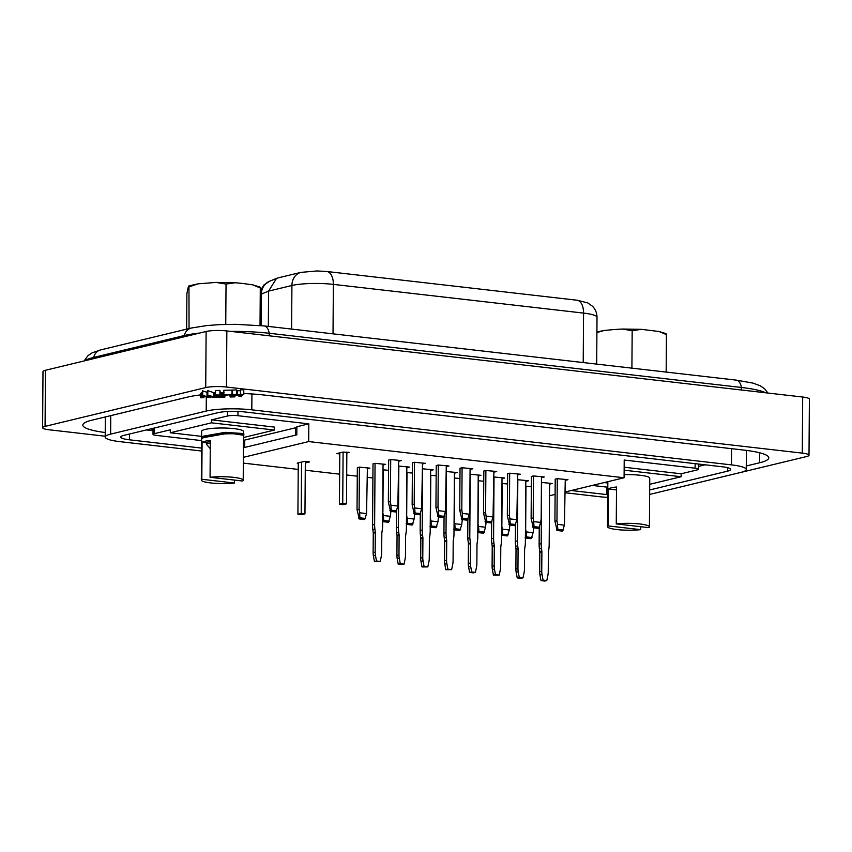 <?xml version="1.0" encoding="UTF-8"?>
<svg xmlns="http://www.w3.org/2000/svg" width="852" height="852" viewBox="0 0 852 852"><rect width="100%" height="100%" fill="white"/><g stroke="black" fill="none" stroke-linecap="round" stroke-linejoin="round"><path stroke-width="1.28" d="M649.874 494.256L649.639 494.905M203.873 396.18L203.947 397.692L200.784 397.777L201.679 397.522L202.382 395.232L206.983 396.67L207.781 395.094L215.45 397.32L212.308 397.202M203.862 397.628L202.52 397.085M207.238 397.373L202.872 395.85L202.478 397.202M207.185 397.341L210.508 397.522L207.622 396.883L207.973 395.711L212.393 397.256M203.958 396.212L203.947 397.692M649.65 494.426L740.814 472.413A32.919 5.389 -179.6 0 0 746.245 469.495A32.919 5.389 -179.6 0 0 731.453 464.883L251.809 409.833A32.919 5.389 -179.6 0 0 206.205 411.058L206.312 397.565M210.519 396.574L210.508 397.522M210.433 396.553L210.423 397.458M224.907 394.902L224.885 397.128L215.45 397.32M215.481 392.889L213.394 392.538L213.362 396.968M201.807 397.224L202.414 390.802L207.015 392.25L207.813 390.663L207.781 395.094M207.813 390.663L213.394 392.538M207.526 390.674L207.505 395.094M207.015 392.25L206.983 396.67M202.723 390.802L202.691 395.221M202.414 390.802L202.382 395.232M201.839 392.793L200.742 393.283L200.71 397.714M240.892 395.211L240.892 396.201L241.542 395.19L237.91 395.285L240.892 396.201M236.75 394.433L236.696 389.939L236.75 394.433L235.855 394.614L241.627 395.062L241.883 394.444M236.664 394.37L232.5 394.487L234.875 394.891L234.939 396.862L230.146 396.989L231.552 396.755L229.124 394.806L223.97 395.392L223.81 394.721L232 394.497L230.839 394.7L232.894 396.489L234.854 396.798M243.81 394.252L243.757 389.758L243.81 394.252L242.575 394.7L241.276 396.744L234.875 394.891M243.725 394.178L241.883 394.455M236.781 390.504L237.559 390.738L237.527 395.168M236.696 389.939L232.532 390.056L232.5 394.487M243.757 389.758L240.424 389.843L240.402 394.274M241.627 394.37L241.627 395.062M240.424 390.663L237.559 390.738M230.072 395.466L230.072 396.925M234.95 394.913L234.939 396.862M223.703 395.381L223.842 390.291L232.032 390.067L232.074 394.561M232.032 390.067L232 394.497M223.842 390.291L223.81 394.721M224.885 397.128L224.001 396.851L224.033 395.296M218.932 394.955L221.169 397.075L224.001 396.851L224.012 395.317M218.783 395.008L215.428 394.945L217.43 395.307L219.678 397.117L215.45 396.808L215.46 390.514L219.944 390.397L219.912 394.817M224.332 395.062L224.321 396.574M220.018 391.696L221.2 392.655L224.033 392.421M221.2 392.655L221.169 397.075M219.944 390.397L219.997 394.881M215.758 394.998L215.748 396.808M233.81 477.365A20.949 3.429 0.4 0 1 243.214 480.294A20.949 3.429 0.4 0 1 242.724 481.029L210.061 477.28A20.949 3.429 -179.6 0 1 233.81 477.365M210.061 477.28L210.316 440.377A20.949 3.429 -179.6 0 0 202.073 442.369L206.472 442.87A16.135 2.641 0.4 0 1 210.306 441.442M210.295 442.912A16.135 2.641 -179.6 0 0 206.472 444.35L206.472 442.87M210.252 448.599L206.472 444.35M202.073 442.369L201.817 479.271L234.481 483.02A20.949 3.429 0.4 0 1 210.732 482.935A20.949 3.429 -179.6 0 1 201.328 480.006A20.949 3.429 -179.6 0 1 201.817 479.271M234.502 480.081L234.481 483.02M202.829 438.003A20.949 3.429 -179.6 0 0 202.094 438.418L202.829 438.003C209.911 434.935 220.338 433.54 234.108 433.806L243.534 435.265L243.214 480.294M202.094 438.418L202.531 436.618L202.52 437.79L226.195 433.604L238.848 433.838L243.864 435.074L243.235 435.574M202.531 436.618L225.205 432.475L243.864 433.966M201.328 480.006L201.658 431.293A20.949 3.429 0.4 0 1 222.638 428.002A20.949 3.429 0.4 0 1 243.555 431.581L243.544 433.551L225.205 432.337L203.223 436.213M243.523 437.513L274.44 430.047L211.477 422.826L170.283 432.763L170.304 429.813L154.244 433.689A7.487 1.225 -179.6 0 0 153.009 434.36A7.487 1.225 -179.6 0 0 156.363 435.404L201.594 440.601M201.626 436.362L170.283 432.763M274.44 430.047L274.45 427.097L211.498 419.866L227.569 415.989A7.487 1.225 -179.6 0 1 237.932 415.712L308.818 423.849L308.69 441.56L624.09 477.77L565.174 491.987M211.477 422.826L211.498 419.866M150.538 428.939L153.04 429.227M301.661 514.672L297.912 514.246L301.214 513.447L304.963 513.884L301.661 514.672M305.325 461.422L304.963 513.884M298.275 463.254L297.21 463.137L298.275 462.881L297.912 514.246M298.275 462.881L304.622 461.347L309.617 461.922L305.314 462.955M346.849 452.103L346.487 503.851L343.186 504.65L339.437 504.224L342.738 503.425L346.487 503.851M339.788 453.935L336.753 453.583L339.799 452.849L339.437 504.224M339.799 452.849L343.09 452.061L342.738 503.425M343.09 452.061L349.16 452.369L346.839 452.934M301.576 462.082L301.214 513.447M364.741 519.475L364.092 518.772L364.518 519.528L359.278 518.921L359.938 517.814L359.597 512.787L366.552 513.586L364.741 519.475L359.491 518.868M358.575 518.144L359.278 518.921L357.041 509.688L359.107 509.187L359.597 512.787M366.552 513.586L367.393 467.876M367.382 468.77L369.906 468.163L359.395 467.12L359.107 509.187M359.395 467.12L357.339 467.62L357.041 509.688M388.533 522.201L387.884 521.509L388.31 522.255L383.07 521.648L383.73 520.54L383.4 515.524L390.344 516.323L388.533 522.201L383.293 521.594M382.708 511.967L383.4 515.524M382.367 520.87L383.07 521.648L382.367 520.87M390.344 516.323L390.898 511.424M388.576 470.304L383.198 469.846L382.899 511.924M412.325 524.928L411.676 524.236L412.112 524.981L406.862 524.385L407.533 523.277L407.192 518.25L414.136 519.049L412.325 524.928L407.086 524.331M406.51 514.693L407.192 518.25M406.159 523.607L406.862 524.385L406.159 523.607M414.136 519.049L414.7 514.15M412.368 473.041L406.99 472.583L406.692 514.651M436.128 527.665L435.468 526.973L435.904 527.718L430.654 527.111L431.325 526.003L430.984 520.987L437.939 521.786L436.128 527.665L430.878 527.058M430.303 517.43L430.984 520.987M429.962 526.334L430.654 527.111L429.962 526.334M437.939 521.786L438.492 516.887M436.16 475.767L430.782 475.31L430.484 517.377M459.92 530.391L459.271 529.699L459.697 530.445L454.457 529.848L455.117 528.741L454.787 523.714L461.731 524.512L459.92 530.391L454.67 529.795M454.095 520.157L454.787 523.714M453.754 529.071L454.457 529.848L453.754 529.071M461.731 524.512L462.285 519.613M459.963 478.505L454.574 478.047L454.286 520.114M483.712 533.128L483.063 532.425L483.489 533.182L478.249 532.575L478.909 531.467L478.579 526.451L485.523 527.25L483.712 533.128L478.473 532.521M477.897 522.894L478.579 526.451M477.546 531.797L478.249 532.575L477.546 531.797M485.523 527.25L486.087 522.34M483.755 481.231L478.377 480.773L478.078 522.84M507.504 535.855L506.855 535.163L507.291 535.908L502.041 535.312L502.712 534.204L502.371 529.177L509.315 529.976L507.504 535.855L502.265 535.258M501.69 525.62L502.371 529.177M501.349 534.534L502.041 535.312L501.349 534.534M509.315 529.976L509.879 525.077M507.547 483.957L502.169 483.51L501.871 525.577M531.307 538.592L530.647 537.889L531.084 538.645L525.833 538.038L526.504 536.93L526.163 531.914L533.118 532.702L531.307 538.592L526.057 537.985M525.482 528.357L526.163 531.914M525.141 537.261L525.833 538.038L525.141 537.261M533.118 532.702L533.672 527.803M531.339 486.694L525.961 486.236L525.673 528.304M372.867 529.912A29.927 24.665 -103.6 0 1 372.569 525.013L374.624 524.512A29.927 24.665 76.4 0 0 374.933 529.412L375.274 532.042L373.219 532.543L372.867 529.912L374.933 529.412M373.219 532.543A3.887 3.206 -103.6 0 1 373.261 533.171L373.123 552.597L375.178 552.096L375.317 532.681A3.887 3.206 76.4 0 0 375.274 532.042M375.178 552.096A14.963 12.333 76.4 0 0 375.476 555.429L376.499 561.01L374.433 561.511L373.41 555.93A14.963 12.333 -103.6 0 1 373.123 552.597M376.499 561.01L380.237 561.436L381.334 556.1A14.963 12.333 76.4 0 0 381.675 552.841L381.813 533.427A3.887 3.206 76.4 0 1 381.856 532.798L382.239 530.253A29.927 24.665 76.4 0 0 382.623 525.439L383.049 464.063M380.237 561.436L374.433 561.511M383.038 464.99L385.647 464.361L375.05 463.339L374.624 524.512M375.05 463.339L372.995 463.839L372.569 525.013M396.67 532.638A29.927 24.665 -103.6 0 1 396.361 527.75L398.416 527.25A29.927 24.665 76.4 0 0 398.725 532.138L399.077 534.779L397.011 535.269L396.67 532.638L398.725 532.138M397.011 535.269A3.887 3.206 -103.6 0 1 397.053 535.908L396.915 555.323L398.981 554.822L399.109 535.407A3.887 3.206 76.4 0 0 399.077 534.779M398.981 554.822A14.963 12.333 76.4 0 0 399.268 558.156L400.291 563.736L398.225 564.237L397.213 558.656A14.963 12.333 -103.6 0 1 396.915 555.323M400.291 563.736L404.04 564.173L398.225 564.237M404.04 564.173L405.137 558.837A14.963 12.333 76.4 0 0 405.467 555.568L405.605 536.153A3.887 3.206 76.4 0 1 405.658 535.525L406.042 532.979A29.927 24.665 76.4 0 0 406.415 528.165L406.841 466.8M406.83 467.748L409.503 467.098L398.842 466.076L398.416 527.25M396.468 511.562L396.361 527.75M420.462 535.365A29.927 24.665 -103.6 0 1 420.153 530.476L422.219 529.976A29.927 24.665 76.4 0 0 422.517 534.875L422.869 537.505L420.803 538.006L420.462 535.365L422.517 534.875M420.803 538.006A3.887 3.206 -103.6 0 1 420.845 538.634L420.707 558.06L422.773 557.559L422.911 538.144A3.887 3.206 76.4 0 0 422.869 537.505M422.773 557.559A14.963 12.333 76.4 0 0 423.061 560.893L424.083 566.473L422.028 566.963L421.005 561.393A14.963 12.333 -103.6 0 1 420.707 558.06M424.083 566.473L427.832 566.899L428.929 561.564A14.963 12.333 76.4 0 0 429.27 558.305L429.397 538.89A3.887 3.206 76.4 0 1 429.451 538.262L429.834 535.716A29.927 24.665 76.4 0 0 430.207 530.902L430.633 469.527M427.832 566.899L422.028 566.963M430.633 470.453L433.231 469.825L422.645 468.802L422.219 529.976M420.27 514.288L420.153 530.476M444.254 538.102A29.927 24.665 -103.6 0 1 443.945 533.214L446.011 532.713A29.927 24.665 76.4 0 0 446.32 537.601L446.661 540.232L444.606 540.732L444.254 538.102L446.32 537.601M444.606 540.732A3.887 3.206 -103.6 0 1 444.637 541.371L444.51 560.786L446.565 560.286L446.704 540.871A3.887 3.206 76.4 0 0 446.661 540.232M446.565 560.286A14.963 12.333 76.4 0 0 446.863 563.619L447.875 569.2L445.82 569.7L444.797 564.12A14.963 12.333 -103.6 0 1 444.51 560.786M447.875 569.2L451.624 569.637L452.721 564.29A14.963 12.333 76.4 0 0 453.062 561.031L453.2 541.616A3.887 3.206 76.4 0 1 453.243 540.988L453.626 538.443A29.927 24.665 76.4 0 0 453.999 533.629L454.435 472.264M451.624 569.637L445.82 569.7M454.425 473.211L457.087 472.562L446.437 471.529L446.011 532.713M444.062 517.026L443.945 533.214M470.453 542.969L469.782 537.889L467.727 538.379L468.398 543.47A3.887 3.206 -103.6 0 1 468.44 544.098L468.302 563.513L470.357 563.023L470.496 543.608A3.887 3.206 76.4 0 0 470.453 542.969L468.398 543.47M470.357 563.023A14.963 12.333 76.4 0 0 470.655 566.356L471.678 571.937L469.612 572.427L468.589 566.846A14.963 12.333 -103.6 0 1 468.302 563.513M471.678 571.937L475.427 572.363L473.361 572.863L469.612 572.427M475.427 572.363L476.513 567.027A14.963 12.333 76.4 0 0 476.854 563.768L476.992 544.353A3.887 3.206 76.4 0 1 477.045 543.725L477.429 541.18A29.927 24.665 76.4 0 0 477.802 536.355L478.228 474.99M478.217 475.959L480.943 475.299L470.229 474.266L469.782 537.889M467.854 519.752L467.727 538.379M491.849 543.565A29.927 24.665 -103.6 0 1 491.54 538.666L493.596 538.176A29.927 24.665 76.4 0 0 493.904 543.065L494.256 545.695L492.19 546.196L491.849 543.565L493.904 543.065M492.19 546.196A3.887 3.206 -103.6 0 1 492.232 546.835L492.094 566.25L494.16 565.749L494.288 546.334A3.887 3.206 76.4 0 0 494.256 545.695M494.16 565.749A14.963 12.333 76.4 0 0 494.448 569.083L495.47 574.663L493.414 575.164L492.392 569.583A14.963 12.333 -103.6 0 1 492.094 566.25M495.47 574.663L499.219 575.089L493.414 575.164M499.219 575.089L500.316 569.754A14.963 12.333 76.4 0 0 500.656 566.495L500.784 547.08A3.887 3.206 76.4 0 1 500.838 546.452L501.221 543.906A29.927 24.665 76.4 0 0 501.594 539.092L502.02 477.727M502.02 478.675L504.682 478.025L494.022 476.992L493.596 538.176M491.657 522.489L491.54 538.666M515.641 546.292A29.927 24.665 -103.6 0 1 515.332 541.403L517.398 540.903A29.927 24.665 76.4 0 0 517.697 545.802L518.048 548.432L515.992 548.922L515.641 546.292L517.697 545.802M515.992 548.922A3.887 3.206 -103.6 0 1 516.024 549.561L515.897 568.976L517.952 568.486L518.091 549.061A3.887 3.206 76.4 0 0 518.048 548.432M517.952 568.486A14.963 12.333 76.4 0 0 518.24 571.82L519.262 577.4L517.207 577.89L516.184 572.31A14.963 12.333 -103.6 0 1 515.897 568.976M519.262 577.4L523.011 577.826L520.955 578.327L517.207 577.89M523.011 577.826L524.108 572.491A14.963 12.333 76.4 0 0 524.449 569.232L524.587 549.806A3.887 3.206 76.4 0 1 524.63 549.189L525.013 546.633A29.927 24.665 76.4 0 0 525.386 541.819L525.812 480.453M525.812 481.423L528.538 480.762L517.824 479.729L517.398 540.903M515.449 525.215L515.332 541.403M539.433 549.029A29.927 24.665 -103.6 0 1 539.124 544.13L541.19 543.64A29.927 24.665 76.4 0 0 541.499 548.528L541.84 551.159L539.785 551.659L539.433 549.029L541.499 548.528M539.785 551.659A3.887 3.206 -103.6 0 1 539.827 552.298L539.689 571.713L541.744 571.213L541.883 551.798A3.887 3.206 76.4 0 0 541.84 551.159M541.744 571.213A14.963 12.333 76.4 0 0 542.042 574.546L543.054 580.127L540.999 580.627L539.976 575.047A14.963 12.333 -103.6 0 1 539.689 571.713M543.054 580.127L546.803 580.553L544.747 581.053L540.999 580.627M546.803 580.553L547.9 575.217A14.963 12.333 76.4 0 0 548.241 571.958L548.379 552.543A3.887 3.206 76.4 0 1 548.422 551.915L548.805 549.37A29.927 24.665 76.4 0 0 549.178 544.556L549.615 483.18M549.604 484.138L552.266 483.489L541.616 482.456L541.19 543.64M539.241 527.942L539.124 544.13M397.852 506.035L396.052 511.914L395.392 511.221L395.829 511.967L390.578 511.36L391.249 510.252L390.908 505.236L397.852 506.035L398.704 460.261M388.352 502.126L390.408 501.626L390.706 459.558L388.65 460.059L388.352 502.126L390.578 511.36L389.886 510.582M390.408 501.626L390.908 505.236M398.693 461.209L401.377 460.57L390.706 459.558M421.655 508.761L419.844 514.64L419.184 513.948L419.621 514.693L414.37 514.097L415.041 512.989L414.7 507.962L421.655 508.761L422.496 462.987M412.144 504.863L414.21 504.363L414.498 462.295L412.443 462.785L412.144 504.863L414.37 514.097L413.678 513.319M414.21 504.363L414.7 507.962M422.485 463.967L425.233 463.307L414.498 462.295M445.447 511.498L443.636 517.377L442.987 516.674L443.413 517.43L438.173 516.823L438.833 515.716L438.503 510.699L445.447 511.498L446.288 465.724M435.936 507.59L438.003 507.089L438.29 465.022L436.235 465.522L435.936 507.59L438.173 516.823L437.47 516.046M438.003 507.089L438.503 510.699M446.288 466.672L448.972 466.023L438.29 465.022M469.239 514.225L467.428 520.103L466.779 519.411L467.215 520.157L461.965 519.56L462.636 518.453L462.295 513.426L469.239 514.225L469.793 510.742L470.08 468.451M459.739 510.316L461.795 509.826L462.093 467.759L460.027 468.249L459.739 510.316L461.965 519.56L461.262 518.783M461.795 509.826L462.295 513.426M470.08 469.431L472.828 468.77L462.093 467.759M493.042 516.951L491.231 522.84L490.571 522.138L491.008 522.894L485.757 522.287L486.428 521.179L486.087 516.163L493.042 516.951L493.883 471.188M483.531 513.053L485.587 512.553L485.885 470.485L483.829 470.986L483.531 513.053L485.757 522.287L485.065 521.509M485.587 512.553L486.087 516.163M493.872 472.178L496.684 471.507L485.885 470.485M516.834 519.688L515.023 525.567L514.374 524.875L514.8 525.62L509.56 525.024L510.22 523.905L509.89 518.889L516.834 519.688L517.675 473.914M507.323 515.779L509.389 515.29L509.677 473.211L507.622 473.712L507.323 515.779L509.56 525.024L508.857 524.236M509.389 515.29L509.89 518.889M517.665 474.894L520.412 474.234L509.677 473.211M540.626 522.414L538.815 528.304L538.166 527.601L538.592 528.357L533.352 527.75L534.012 526.642L533.682 521.616L540.626 522.414L541.18 518.932L541.467 476.641M531.126 518.517L533.182 518.016L533.48 475.948L531.414 476.449L531.126 518.517L533.352 527.75L532.649 526.973M533.182 518.016L533.682 521.616M541.467 477.642L544.268 476.971L533.48 475.948M564.418 525.151L562.608 531.03L561.958 530.338L562.395 531.084L557.144 530.476L557.815 529.369L557.474 524.353L564.418 525.151L565.27 479.388M557.474 524.353L556.974 520.753L554.918 521.243L557.144 530.476L556.441 529.699M565.259 480.358L567.964 479.697L557.272 478.675L556.974 520.753M554.918 521.243L555.206 479.175L557.272 478.675M608.019 525.897A20.949 3.429 -179.6 0 0 607.519 526.621A20.949 3.429 -179.6 0 0 616.933 529.561A20.949 3.429 0.4 0 0 640.683 529.646L608.019 525.897L608.275 488.984L616.497 489.932M640.683 529.646L640.704 526.706M608.275 488.984A20.949 3.429 0.4 0 1 616.518 487.003L616.262 523.905A20.949 3.429 -179.6 0 1 640.001 523.991A20.949 3.429 0.4 0 1 649.416 526.919A20.949 3.429 0.4 0 1 648.926 527.654L616.262 523.905M649.416 526.919L649.756 478.206A20.949 3.429 0.4 0 0 640.342 475.278A20.949 3.429 -179.6 0 0 624.111 474.681M607.827 482.988L604.185 482.573M649.714 484.309L681.131 476.726L681.153 473.776L624.165 467.237M624.143 470.187L681.131 476.726M607.796 487.216L592.289 485.438M698.491 464.042L698.459 469.239A7.487 1.225 -179.6 0 1 697.224 469.899L681.153 473.776M698.459 469.239A7.487 1.225 -179.6 0 0 695.094 468.185L624.207 460.048L624.09 477.77M555.099 494.416L549.519 495.768M372.888 477.983L367.329 477.344M357.276 476.193L346.689 474.979M339.65 474.17L305.261 470.219M298.232 469.42L243.342 463.115M243.384 457.332L308.69 441.56M295.431 435.191L244.673 447.438L244.726 440.058L295.474 427.81L295.42 435.191M296.858 427.97L295.474 427.81M243.448 447.737L296.815 434.85L296.869 426.735L308.818 423.849M244.716 441.293L243.491 441.155M146.416 429.94L153.03 430.697M698.48 466.395L705.105 464.798M607.742 494.703A19.458 3.184 0.4 0 1 606.624 494.575L571.255 490.518M649.682 489.964L727.491 471.177A19.458 3.184 0.4 0 0 730.707 469.452A19.458 3.184 0.4 0 0 721.963 466.736L244.822 411.963A19.458 3.184 0.4 0 0 217.867 412.688L123.945 435.361A19.458 3.184 0.4 0 0 120.739 437.087A19.458 3.184 0.4 0 0 129.472 439.813L201.541 448.088M206.205 411.058L110.632 434.126A32.919 5.389 -179.6 0 0 105.19 437.055A32.919 5.389 -179.6 0 0 119.983 441.655L201.53 451.017M607.732 497.398A32.919 5.389 -179.6 0 1 599.638 496.716L565.174 492.754M243.81 393.549A55.369 9.063 0.4 0 1 264.248 395.04L743.892 450.09A55.369 9.063 0.4 0 1 768.781 457.843A55.369 9.063 0.4 0 1 759.633 462.764L746.277 465.98M105.222 432.528A55.369 9.063 0.4 0 1 82.836 425.084A55.369 9.063 0.4 0 1 91.984 420.164L187.546 397.096A55.369 9.063 0.4 0 1 200.731 394.902M596.901 332.568L604.164 330.469L613.823 329.564L622.184 329.032L632.173 330.672L641.407 329.341L659.033 331.503L666.424 334.612L666.126 333.675L659.033 331.503M631.907 368.139L632.173 330.672M666.168 372.079L666.424 334.612M186.652 329.149L186.897 293.503L188.143 287.656C188.739 285.644 189.144 285.367 189.336 286.815L198.026 283.844L216.046 282.417L226.036 284.057L235.269 282.726L243.171 283.524L252.895 284.887L260.286 287.997L259.988 287.06L252.895 284.887M198.026 283.844L188.963 285.889L189.048 328.563M225.748 324.41L226.036 284.057M260.03 325.496L260.286 287.997M261.191 325.613L261.415 294.068L268.593 291.118L276.506 278.402L278.551 277.773M278.189 277.858L300.894 272.384A14.963 12.333 76.4 0 0 291.916 285.495L268.593 291.118L268.348 326.412M42.6 427.704L42.994 371.61A14.963 2.449 0.4 0 1 45.465 370.279L45.071 426.373A14.963 2.449 -179.6 0 0 42.6 427.704A14.963 2.449 -179.6 0 0 49.32 429.802L105.201 436.213M649.788 494.394L806.535 456.555A14.963 2.449 -179.6 0 0 809.006 455.224L809.4 399.13A14.963 2.449 0.4 0 0 802.68 397.032L226.845 330.938A14.963 2.449 0.4 0 0 206.12 331.492L45.465 370.279M809.006 455.224A14.963 2.449 -179.6 0 0 802.286 453.126L226.462 387.032A14.963 2.449 -179.6 0 0 205.726 387.585L45.071 426.373M84.912 360.758A61.355 10.043 0.4 0 1 93.635 357.425L184.266 335.55A61.355 10.043 0.4 0 1 199.858 333.015M230.7 331.385A61.355 10.043 0.4 0 1 269.253 333.27L741.41 387.468A61.355 10.043 0.4 0 1 765.735 392.793M203.074 395.914L203.064 397.628M202.733 396.34L202.723 397.586M209.954 396.382L209.943 397.458M209.507 396.233L209.496 397.415M209.187 396.127L209.187 397.373M208.633 395.935L208.623 397.224M214.715 392.878L214.683 397.309M214.171 392.793L214.14 397.213M201.7 393.091L201.679 397.522M201.37 393.23L201.338 397.66M234.47 394.774L234.46 396.808M233.48 394.572L233.459 396.755M232.905 394.551L232.894 396.489M223.49 392.559L223.469 396.989M222.478 392.612L222.447 397.043M218.197 395.924L218.187 397.16M217.09 395.104L217.068 397.138M216.259 394.998L216.248 397.011M154.287 428.034L154.244 433.689M227.601 411.505L227.569 415.989M365.455 518.442L359.938 517.814M389.247 521.179L383.73 520.54M413.039 523.905L407.533 523.277M436.831 526.642L431.325 526.003M460.634 529.369L455.117 528.741M484.426 532.106L478.909 531.467M508.218 534.832L502.712 534.204M532.021 537.559L526.504 536.93M375.317 532.681L373.261 533.171M373.41 555.93L375.476 555.429M399.109 535.407L397.053 535.908M397.213 558.656L399.268 558.156M422.911 538.144L420.845 538.634M421.005 561.393L423.061 560.893M446.704 540.871L444.637 541.371M444.797 564.12L446.863 563.619M470.496 543.608L468.44 544.098M468.589 566.846L470.655 566.356M494.288 546.334L492.232 546.835M492.392 569.583L494.448 569.083M518.091 549.061L516.024 549.561M516.184 572.31L518.24 571.82M541.883 551.798L539.827 552.298M539.976 575.047L542.042 574.546M396.755 510.891L391.249 510.252M396.052 511.914L390.802 511.306M420.558 513.618L415.041 512.989M419.844 514.64L414.594 514.044M444.35 516.355L438.833 515.716M443.636 517.377L438.386 516.77M468.142 519.081L462.636 518.453M467.428 520.103L462.189 519.507M491.934 521.807L486.428 521.179M491.231 522.84L485.981 522.233M515.737 524.544L510.22 523.905M515.023 525.567L509.773 524.97M539.529 527.271L534.012 526.642M538.815 528.304L533.576 527.697M563.321 530.008L557.815 529.369M562.608 531.03L557.368 530.423M237.964 411.452L237.932 415.712M695.125 463.648L695.094 468.185M606.677 487.088L606.624 494.575M727.523 467.684L727.491 471.177M129.515 434.019L129.472 439.813M110.632 434.126L110.76 415.638M731.57 448.685L731.453 464.883M251.809 409.833L251.915 393.965M759.633 462.764L759.696 452.795M291.608 329.085L291.916 285.495A29.927 4.899 0.4 0 1 333.366 284.376L333.025 333.835M583.215 362.558L583.567 313.099L333.366 284.376A14.963 8.115 -83.5 0 0 326.838 271.5L577.028 300.223A14.963 8.115 96.5 0 1 583.567 313.099A29.927 4.899 0.4 0 1 597.007 317.285L596.688 364.102M260.243 294.664A29.927 4.899 0.4 0 1 261.415 294.068A14.963 13.749 -112.3 0 1 269.658 281.213L276.506 278.402M206.12 331.492L205.726 387.585M226.845 330.938L226.462 387.032M802.68 397.032L802.286 453.126M84.103 360.96L87.99 355.625L92.25 352.792L100.674 349.895A12.471 10.277 76.4 0 0 93.635 357.425L93.624 358.66M100.674 349.895L191.306 328.02A12.471 10.277 76.4 0 0 184.266 335.55L184.256 336.774M191.306 328.02L207.015 325.539L219.528 324.633L235.631 324.324L264.056 325.922A12.471 6.763 96.5 0 1 269.253 333.27L269.232 335.805M264.056 325.922L736.213 380.12A12.471 6.763 96.5 0 1 741.41 387.468L741.389 390.003M243.864 433.902L243.864 435.074M153.051 428.332L153.009 434.36M359.161 518.932L364.411 519.528M382.953 521.658L388.203 522.265M406.745 524.395L411.995 524.992M430.548 527.122L435.798 527.729M454.34 529.848L459.59 530.455M478.132 532.585L483.382 533.182M501.924 535.312L507.174 535.919M525.727 538.049L530.977 538.645M390.461 511.37L395.722 511.977M414.264 514.097L419.514 514.704M438.056 516.834L443.306 517.43M461.848 519.56L467.098 520.167M485.64 522.297L490.901 522.894M509.443 525.024L514.693 525.631M533.235 527.761L538.485 528.357M557.027 530.487L562.277 531.094M607.519 526.621L607.838 481.689M105.19 437.055L105.339 416.947M746.384 450.399L746.245 469.495M622.184 329.032L641.407 329.341M596.911 331.939L604.164 330.469M216.046 282.417L235.269 282.726M300.894 272.384L317.029 270.947L326.838 271.5M260.265 290.713L263.982 284.919L269.658 281.213M577.028 300.223L587.731 302.897L592.534 306.294C595.473 309.361 596.964 313.025 597.007 317.285M767.908 393.049L764.585 388.736L760.357 385.849L753.083 383.123L736.213 380.12"/></g></svg>
